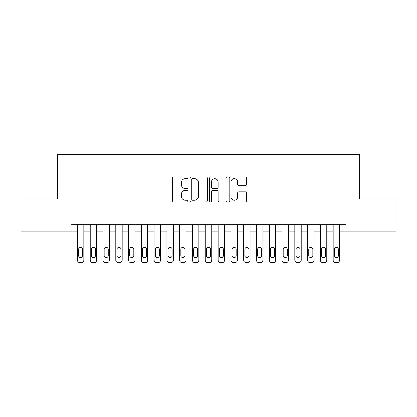 <?xml version="1.0" encoding="UTF-8"?>
<svg xmlns="http://www.w3.org/2000/svg" width="417" height="417" viewBox="0 0 417 417"><rect width="100%" height="100%" fill="white"/><g stroke="black" fill="none" stroke-linecap="round" stroke-linejoin="round"><path stroke-width="0.63" d="M188.041 177.84A0.881 0.881 0 0 0 187.165 176.959L173.826 176.959A1.256 1.256 0 0 0 172.57 178.215L172.57 200.806A1.256 1.256 0 0 0 173.826 202.063L187.165 202.063A0.881 0.881 0 0 0 188.041 201.182A0.881 0.881 0 0 0 187.165 200.306L185.435 200.306A4.019 4.019 0 0 1 181.421 196.287L181.421 194.405A4.019 4.019 0 0 1 185.435 190.392L187.165 190.392A0.881 0.881 0 0 0 188.041 189.511A0.881 0.881 0 0 0 187.165 188.635L185.435 188.635A4.019 4.019 0 0 1 181.421 184.616L181.421 182.735A4.019 4.019 0 0 1 185.435 178.716L187.165 178.716A0.881 0.881 0 0 0 188.041 177.84M245.18 185.81A1.256 1.256 0 0 0 246.437 184.554L246.437 178.215A1.256 1.256 0 0 0 245.18 176.959L230.372 176.959A1.256 1.256 0 0 0 229.115 178.215L229.115 200.806A1.256 1.256 0 0 0 230.372 202.063L245.18 202.063A1.256 1.256 0 0 0 246.437 200.806L246.437 193.149A1.256 1.256 0 0 0 245.18 191.898L238.842 191.898A1.256 1.256 0 0 0 237.586 193.149L237.586 196.949A3.357 3.357 0 0 1 234.229 200.306A3.357 3.357 0 0 1 230.872 196.949L230.872 182.073A3.357 3.357 0 0 1 234.229 178.716A3.357 3.357 0 0 1 237.586 182.073L237.586 184.554A1.256 1.256 0 0 0 238.842 185.81L245.18 185.81M71.041 231.07L20.85 231.07L20.85 199.102L57.614 199.102L57.614 154.347L359.386 154.347L359.386 199.102L396.15 199.102L396.15 231.07L345.959 231.07L345.959 224.674L71.041 224.674L71.041 231.07L77.432 231.07L77.432 260.093A2.559 2.559 0 0 0 79.991 262.653L81.268 262.653A2.559 2.559 0 0 0 83.827 260.093L83.827 231.07L90.218 231.07L90.218 260.093A2.559 2.559 0 0 0 92.777 262.653L94.054 262.653A2.559 2.559 0 0 0 96.614 260.093L96.614 231.07L103.004 231.07L103.004 260.093A2.559 2.559 0 0 0 105.564 262.653L106.841 262.653A2.559 2.559 0 0 0 109.4 260.093L109.4 231.07L115.796 231.07L115.796 260.093A2.559 2.559 0 0 0 118.35 262.653L119.632 262.653A2.559 2.559 0 0 0 122.186 260.093L122.186 231.07L128.582 231.07L128.582 260.093A2.559 2.559 0 0 0 131.136 262.653L132.418 262.653A2.559 2.559 0 0 0 134.972 260.093L134.972 231.07L141.368 231.07L141.368 260.093A2.559 2.559 0 0 0 143.928 262.653L145.205 262.653A2.559 2.559 0 0 0 147.764 260.093L147.764 231.07L154.154 231.07L154.154 260.093A2.559 2.559 0 0 0 156.714 262.653L157.991 262.653A2.559 2.559 0 0 0 160.55 260.093L160.55 231.07L166.941 231.07L166.941 260.093A2.559 2.559 0 0 0 169.5 262.653L170.777 262.653A2.559 2.559 0 0 0 173.336 260.093L173.336 231.07L179.727 231.07L179.727 260.093A2.559 2.559 0 0 0 182.286 262.653L183.563 262.653A2.559 2.559 0 0 0 186.123 260.093L186.123 231.07L192.518 231.07L192.518 260.093A2.559 2.559 0 0 0 195.073 262.653L196.355 262.653A2.559 2.559 0 0 0 198.909 260.093L198.909 231.07L205.305 231.07L205.305 260.093A2.559 2.559 0 0 0 207.859 262.653L209.141 262.653A2.559 2.559 0 0 0 211.695 260.093L211.695 231.07L218.091 231.07L218.091 260.093A2.559 2.559 0 0 0 220.645 262.653L221.927 262.653A2.559 2.559 0 0 0 224.482 260.093L224.482 231.07L230.877 231.07L230.877 260.093A2.559 2.559 0 0 0 233.437 262.653L234.714 262.653A2.559 2.559 0 0 0 237.273 260.093L237.273 231.07L243.664 231.07L243.664 260.093A2.559 2.559 0 0 0 246.223 262.653L247.5 262.653A2.559 2.559 0 0 0 250.059 260.093L250.059 231.07L256.45 231.07L256.45 260.093A2.559 2.559 0 0 0 259.009 262.653L260.286 262.653A2.559 2.559 0 0 0 262.846 260.093L262.846 231.07L269.236 231.07L269.236 260.093A2.559 2.559 0 0 0 271.795 262.653L273.072 262.653A2.559 2.559 0 0 0 275.632 260.093L275.632 231.07L282.028 231.07L282.028 260.093A2.559 2.559 0 0 0 284.582 262.653L285.864 262.653A2.559 2.559 0 0 0 288.418 260.093L288.418 231.07L294.814 231.07L294.814 260.093A2.559 2.559 0 0 0 297.368 262.653L298.65 262.653A2.559 2.559 0 0 0 301.204 260.093L301.204 231.07L307.6 231.07L307.6 260.093A2.559 2.559 0 0 0 310.159 262.653L311.436 262.653A2.559 2.559 0 0 0 313.996 260.093L313.996 231.07L320.386 231.07L320.386 260.093A2.559 2.559 0 0 0 322.946 262.653L324.223 262.653A2.559 2.559 0 0 0 326.782 260.093L326.782 231.07L333.173 231.07L333.173 260.093A2.559 2.559 0 0 0 335.732 262.653L337.009 262.653A2.559 2.559 0 0 0 339.568 260.093L339.568 231.07L345.959 231.07M207.4 178.215A1.256 1.256 0 0 0 206.149 176.959L191.335 176.959A1.256 1.256 0 0 0 190.079 178.215L190.079 200.806A1.256 1.256 0 0 0 191.335 202.063L206.149 202.063A1.256 1.256 0 0 0 207.4 200.806L207.4 178.215M210.851 176.959L225.665 176.959A1.256 1.256 0 0 1 226.921 178.215L226.921 200.806A1.256 1.256 0 0 1 225.665 202.063L219.326 202.063A1.256 1.256 0 0 1 218.07 200.806L218.07 191.643A1.256 1.256 0 0 0 216.814 190.392L212.613 190.392A1.256 1.256 0 0 0 211.356 191.643L211.356 201.182A0.881 0.881 0 0 1 210.476 202.063A0.881 0.881 0 0 1 209.6 201.182L209.6 178.215A1.256 1.256 0 0 1 210.851 176.959M192.717 178.716A0.881 0.881 0 0 0 191.836 179.597L191.836 199.425A0.881 0.881 0 0 0 192.717 200.306L194.536 200.306A4.019 4.019 0 0 0 198.555 196.287L198.555 182.735A4.019 4.019 0 0 0 194.536 178.716L192.717 178.716M218.07 182.135A3.357 3.357 0 0 0 214.713 178.778A3.357 3.357 0 0 0 211.356 182.135L211.356 187.379A1.256 1.256 0 0 0 212.613 188.635L216.814 188.635A1.256 1.256 0 0 0 218.07 187.379L218.07 182.135M83.827 224.674L83.827 260.093M77.432 224.674L77.432 260.093M82.675 255.491A2.049 2.049 0 0 1 80.627 257.539A2.049 2.049 0 0 1 78.584 255.491L78.584 249.356A2.049 2.049 0 0 1 80.627 247.307A2.049 2.049 0 0 1 82.675 249.356L82.675 255.491M79.991 262.653L81.268 262.653M96.614 224.674L96.614 260.093M90.218 224.674L90.218 260.093M95.462 255.491A2.049 2.049 0 0 1 93.418 257.539A2.049 2.049 0 0 1 91.37 255.491L91.37 249.356A2.049 2.049 0 0 1 93.418 247.307A2.049 2.049 0 0 1 95.462 249.356L95.462 255.491M92.777 262.653L94.054 262.653M109.4 224.674L109.4 260.093M103.004 224.674L103.004 260.093M108.248 255.491A2.049 2.049 0 0 1 106.205 257.539A2.049 2.049 0 0 1 104.156 255.491L104.156 249.356A2.049 2.049 0 0 1 106.205 247.307A2.049 2.049 0 0 1 108.248 249.356L108.248 255.491M105.564 262.653L106.841 262.653M122.186 224.674L122.186 260.093M115.796 224.674L115.796 260.093M121.034 255.491A2.049 2.049 0 0 1 118.991 257.539A2.049 2.049 0 0 1 116.942 255.491L116.942 249.356A2.049 2.049 0 0 1 118.991 247.307A2.049 2.049 0 0 1 121.034 249.356L121.034 255.491M118.35 262.653L119.632 262.653M134.972 224.674L134.972 260.093M128.582 224.674L128.582 260.093M133.826 255.491A2.049 2.049 0 0 1 131.777 257.539A2.049 2.049 0 0 1 129.734 255.491L129.734 249.356A2.049 2.049 0 0 1 131.777 247.307A2.049 2.049 0 0 1 133.826 249.356L133.826 255.491M131.136 262.653L132.418 262.653M147.764 224.674L147.764 260.093M141.368 224.674L141.368 260.093M146.612 255.491A2.049 2.049 0 0 1 144.563 257.539A2.049 2.049 0 0 1 142.52 255.491L142.52 249.356A2.049 2.049 0 0 1 144.563 247.307A2.049 2.049 0 0 1 146.612 249.356L146.612 255.491M143.928 262.653L145.205 262.653M160.55 224.674L160.55 260.093M154.154 224.674L154.154 260.093M159.398 255.491A2.049 2.049 0 0 1 157.35 257.539A2.049 2.049 0 0 1 155.306 255.491L155.306 249.356A2.049 2.049 0 0 1 157.35 247.307A2.049 2.049 0 0 1 159.398 249.356L159.398 255.491M156.714 262.653L157.991 262.653M173.336 224.674L173.336 260.093M166.941 224.674L166.941 260.093M172.185 255.491A2.049 2.049 0 0 1 170.141 257.539A2.049 2.049 0 0 1 168.093 255.491L168.093 249.356A2.049 2.049 0 0 1 170.141 247.307A2.049 2.049 0 0 1 172.185 249.356L172.185 255.491M169.5 262.653L170.777 262.653M186.123 224.674L186.123 260.093M179.727 224.674L179.727 260.093M184.971 255.491A2.049 2.049 0 0 1 182.927 257.539A2.049 2.049 0 0 1 180.879 255.491L180.879 249.356A2.049 2.049 0 0 1 182.927 247.307A2.049 2.049 0 0 1 184.971 249.356L184.971 255.491M182.286 262.653L183.563 262.653M198.909 224.674L198.909 260.093M192.518 224.674L192.518 260.093M197.757 255.491A2.049 2.049 0 0 1 195.714 257.539A2.049 2.049 0 0 1 193.665 255.491L193.665 249.356A2.049 2.049 0 0 1 195.714 247.307A2.049 2.049 0 0 1 197.757 249.356L197.757 255.491M195.073 262.653L196.355 262.653M211.695 224.674L211.695 260.093M205.305 224.674L205.305 260.093M210.549 255.491A2.049 2.049 0 0 1 208.5 257.539A2.049 2.049 0 0 1 206.451 255.491L206.451 249.356A2.049 2.049 0 0 1 208.5 247.307A2.049 2.049 0 0 1 210.549 249.356L210.549 255.491M207.859 262.653L209.141 262.653M224.482 224.674L224.482 260.093M218.091 224.674L218.091 260.093M223.335 255.491A2.049 2.049 0 0 1 221.286 257.539A2.049 2.049 0 0 1 219.243 255.491L219.243 249.356A2.049 2.049 0 0 1 221.286 247.307A2.049 2.049 0 0 1 223.335 249.356L223.335 255.491M220.645 262.653L221.927 262.653M237.273 224.674L237.273 260.093M230.877 224.674L230.877 260.093M236.121 255.491A2.049 2.049 0 0 1 234.073 257.539A2.049 2.049 0 0 1 232.029 255.491L232.029 249.356A2.049 2.049 0 0 1 234.073 247.307A2.049 2.049 0 0 1 236.121 249.356L236.121 255.491M233.437 262.653L234.714 262.653M250.059 224.674L250.059 260.093M243.664 224.674L243.664 260.093M248.907 255.491A2.049 2.049 0 0 1 246.859 257.539A2.049 2.049 0 0 1 244.815 255.491L244.815 249.356A2.049 2.049 0 0 1 246.859 247.307A2.049 2.049 0 0 1 248.907 249.356L248.907 255.491M246.223 262.653L247.5 262.653M262.846 224.674L262.846 260.093M256.45 224.674L256.45 260.093M261.694 255.491A2.049 2.049 0 0 1 259.65 257.539A2.049 2.049 0 0 1 257.602 255.491L257.602 249.356A2.049 2.049 0 0 1 259.65 247.307A2.049 2.049 0 0 1 261.694 249.356L261.694 255.491M259.009 262.653L260.286 262.653M275.632 224.674L275.632 260.093M269.236 224.674L269.236 260.093M274.48 255.491A2.049 2.049 0 0 1 272.437 257.539A2.049 2.049 0 0 1 270.388 255.491L270.388 249.356A2.049 2.049 0 0 1 272.437 247.307A2.049 2.049 0 0 1 274.48 249.356L274.48 255.491M271.795 262.653L273.072 262.653M288.418 224.674L288.418 260.093M282.028 224.674L282.028 260.093M287.266 255.491A2.049 2.049 0 0 1 285.223 257.539A2.049 2.049 0 0 1 283.174 255.491L283.174 249.356A2.049 2.049 0 0 1 285.223 247.307A2.049 2.049 0 0 1 287.266 249.356L287.266 255.491M284.582 262.653L285.864 262.653M301.204 224.674L301.204 260.093M294.814 224.674L294.814 260.093M300.058 255.491A2.049 2.049 0 0 1 298.009 257.539A2.049 2.049 0 0 1 295.966 255.491L295.966 249.356A2.049 2.049 0 0 1 298.009 247.307A2.049 2.049 0 0 1 300.058 249.356L300.058 255.491M297.368 262.653L298.65 262.653M313.996 224.674L313.996 260.093M307.6 224.674L307.6 260.093M312.844 255.491A2.049 2.049 0 0 1 310.795 257.539A2.049 2.049 0 0 1 308.752 255.491L308.752 249.356A2.049 2.049 0 0 1 310.795 247.307A2.049 2.049 0 0 1 312.844 249.356L312.844 255.491M310.159 262.653L311.436 262.653M326.782 224.674L326.782 260.093M320.386 224.674L320.386 260.093M325.63 255.491A2.049 2.049 0 0 1 323.582 257.539A2.049 2.049 0 0 1 321.538 255.491L321.538 249.356A2.049 2.049 0 0 1 323.582 247.307A2.049 2.049 0 0 1 325.63 249.356L325.63 255.491M322.946 262.653L324.223 262.653M339.568 224.674L339.568 260.093M333.173 224.674L333.173 260.093M338.416 255.491A2.049 2.049 0 0 1 336.373 257.539A2.049 2.049 0 0 1 334.325 255.491L334.325 249.356A2.049 2.049 0 0 1 336.373 247.307A2.049 2.049 0 0 1 338.416 249.356L338.416 255.491M335.732 262.653L337.009 262.653"/></g></svg>
